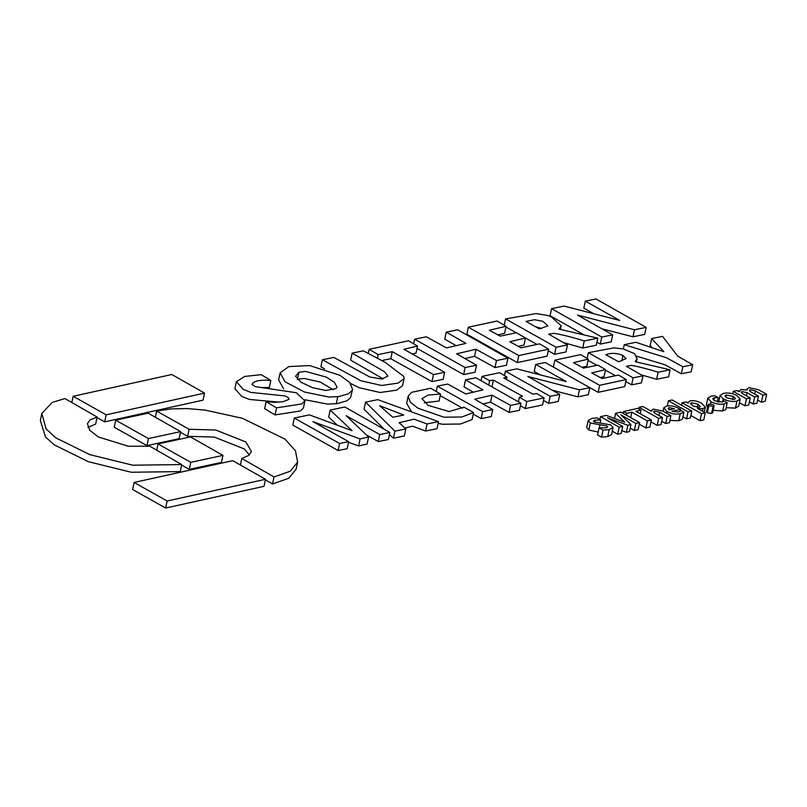 <?xml version="1.0" encoding="UTF-8"?>
<svg xmlns="http://www.w3.org/2000/svg" width="807" height="807" viewBox="0 0 807 807"><rect width="100%" height="100%" fill="white"/><g stroke="black" fill="none" stroke-linecap="round" stroke-linejoin="round"><path stroke-width="1.21" d="M670.92 415.635L667.147 416.483L659.682 412.286L654.487 411.076L653.539 411.701L655.012 413.325L662.476 417.522L658.704 418.359L639.094 407.353L642.876 406.506L651.33 411.257L653.075 409.068L662.86 411.106L670.92 415.635L669.437 422.666L665.664 423.514L661.69 421.284M662.476 417.522L661.004 424.553L657.221 425.39L650.977 421.89M651.38 411.247L651.199 410.299L651.037 411.086M667.147 416.483L665.664 423.514M654.487 411.076L654.134 412.74M658.704 418.359L657.221 425.39M639.094 407.353L638.771 408.907M651.38 419.993L647.375 420.891L631.871 412.185L626.767 413.325L623.579 411.53L637.792 408.362L640.98 410.148L635.876 411.288L651.38 419.993L649.897 427.024L645.893 427.922L639.275 424.2M640.98 410.148L640.223 413.739M647.375 420.891L645.893 427.922M631.871 412.185L630.721 417.633M626.767 413.325L626.373 415.191M623.579 411.53L623.175 413.396M412.266 353.97L416.049 353.062L417.532 346.032L408.513 340.766L369.162 349.33L378.17 354.596L392.273 351.67L433.47 374.599L444.647 372.32L403.974 349.27L417.532 346.032M381.882 360.547L390.79 358.701L431.997 381.63L443.164 379.351L444.647 372.32M369.162 349.33L368.285 353.486M433.47 374.599L431.997 381.63M392.273 351.67L390.79 358.701M378.17 354.596L377.414 358.187M134.113 482.455L132.63 489.496L165.647 508.037L264.03 486.308L265.513 479.277L232.759 460.676L134.113 482.455L167.13 501.006L265.513 479.277M167.13 501.006L165.647 508.037M543.525 400.454L548.689 403.349L558.262 401.432L559.745 394.401L527.818 376.466L579.416 389.801L589.796 387.693L545.3 362.504L535.727 364.431L566.292 381.59L516.853 368.849L505.414 371.19L550.172 396.318L559.745 394.401M535.727 364.431L534.244 371.462L540.397 374.922M552.281 390.205L577.933 396.832L588.313 394.734L589.796 387.693M505.414 371.19L504.486 375.598M579.416 389.801L577.933 396.832M550.172 396.318L548.689 403.349M623.014 355.453C616.548 352.921 610.828 352.699 605.845 354.787L618.666 361.778L626.081 358.59L623.004 355.504M622.974 355.615L621.854 360.951L622.974 355.625M619.14 361.657L617.567 361.173M670.092 369.788L635.27 361.707L637.026 358.691L634.635 353.708L623.327 348.957L613.915 347.847L588.364 352.689L633.122 377.817L642.967 375.84L626.313 366.277L631.104 365.42C634.776 365.47 654.043 370.746 658.119 372.249L670.092 369.788L668.61 376.829L656.636 379.28L658.119 372.249M641.323 374.892L656.636 379.28M642.967 375.84L641.484 382.871L631.639 384.858L633.122 377.817M588.051 360.376L596.877 365.329M605.432 370.131L615.408 375.739M625.798 381.57L631.639 384.858M588.364 352.689L587.153 358.439M576.763 380.319L598.138 392.323L624.739 386.603L626.222 379.572L618.566 375.073L602.083 378.533L591.713 372.925L605.532 369.626L597.886 365.127L583.522 368.113L573.434 362.656L588.313 359.125L580.667 354.616L554.863 360.154L599.621 385.292L626.222 379.572M582.018 367.296L586.83 366.156L588.313 359.125M600.277 377.565L604.05 376.657L605.532 369.626M554.863 360.154L553.4 367.094M599.621 385.292L598.138 392.323M691.801 410.985L688.028 411.822L668.418 400.817L672.191 399.969L691.801 410.985L690.318 418.016L686.545 418.853L682.904 416.815M688.028 411.822L686.545 418.853M668.418 400.817L667.339 405.921M691.599 402.794L690.449 403.55L693.263 406.052L699.124 407.202L700.305 406.466L697.964 404.166L691.599 402.794L691.185 404.791M697.964 404.166L697.309 407.293M705.288 412.801L701.505 413.648L682.127 402.764L685.91 401.916L688.068 403.097L689.945 400.837C693.99 400.302 697.904 401.119 701.697 403.298L705.328 407.162L703.028 408.655L697.45 408.403L705.288 412.801L703.805 419.832L700.022 420.679L690.842 415.524M701.505 413.648L700.022 420.679M682.127 402.764L681.602 405.255M688.068 403.097L687.887 402.168L687.725 402.945M703.028 408.655L702.483 411.227M525.993 321.418L539.369 328.923L547.872 325.836L542.798 321.297L534.516 319.733L525.993 321.418M541.719 328.52L535.354 326.674M597.795 338.163L558.928 329.064L561.198 325.766L551.292 316.848L547.761 315.497L536.181 313.58L505.555 318.906L556.043 347.262L567.482 344.922L548.649 334.138L554.248 333.321C564.335 335.167 574.332 337.719 584.228 340.978L597.795 338.163L596.312 345.194L582.745 348.009L584.228 340.978M563.215 342.481L582.745 348.009M567.482 344.922L566 351.963L554.56 354.293L556.043 347.262M505.928 326.986L516.268 332.787M522.835 336.479L536.978 344.418M548.266 350.763L554.56 354.293M505.555 318.906L504.234 325.211M727.208 402.632L724.161 403.944C719.884 404.731 715.506 404.004 711.048 401.755L707.789 398.133L711.078 396.126L714.952 395.743L718.22 397.579L714.467 397.7L712.742 398.759L714.558 400.766L722.083 402.078L724.131 400.908L727.208 402.632L725.725 409.674L722.679 410.975L713.176 410.329M707.487 407.384L706.307 405.164L707.789 398.133M724.161 403.944L722.679 410.975M711.048 401.755L710.574 404.004M718.22 397.579L717.312 401.886M714.467 397.7L713.902 400.363M298.943 372.259L295.594 376.223L300.93 382.215L312.46 387.653L325.625 390.477L335.904 388.641L337.064 387.108L334.37 382.347L326.411 377.141L305.611 371.422L298.943 372.259L297.39 379.361M333.352 389.821L320.268 382.054L304.128 378.453L297.46 379.3M288.845 366.59L280.11 372.834L285.063 381.782L304.471 392.02L328.953 397.044L338.587 396.61L348.402 393.776L352.044 390.608L352.548 389.297L349.683 382.457L340.019 375.356L309.696 365.581L288.845 366.59M280.11 372.834L278.627 379.865L283.62 388.873M304.895 399.758L327.471 404.075L337.104 403.641L346.919 400.817L350.561 397.649L352.548 389.297M115.714 420.185L114.231 427.226L146.985 445.615L179.164 438.645L180.637 431.614L148.155 413.164L115.714 420.185L148.458 438.574L180.637 431.614M148.458 438.574L146.985 445.615M714.134 405.76L712.652 412.791L711.613 413.446L707.366 412.781L706.559 411.792L708.042 404.761L709.04 404.095L713.287 404.751L714.134 405.76L713.095 406.405L708.849 405.739L708.042 404.761M708.849 405.739L707.366 412.781M713.095 406.405L711.613 413.446M613.068 427.488L611.585 434.519L607.691 436.617L601.558 437.172L597.573 434.943L599.056 427.902L605.896 427.811L607.782 426.822L607.106 425.975L590.321 422.999L588.192 420.508L591.844 418.419L596.978 417.855L600.812 420.003L595.213 420.175L593.397 421.143L594.023 421.94L610.788 424.906L613.068 427.488L609.174 429.586L603.041 430.141L599.056 427.902M598.401 432.068L588.838 430.03L586.709 427.539L588.192 420.508M607.106 425.975L606.773 427.569M599.883 425.037L599.278 427.932M590.321 422.999L588.838 430.03M600.812 420.003L600.226 422.777M595.213 420.175L594.769 422.263M609.174 429.586L607.691 436.617M603.041 430.141L601.558 437.172M639.608 422.616L635.825 423.463L620.865 414.818L630.943 424.553L627.836 425.249L607.449 417.804L622.722 426.389L619.171 427.175L600.479 416.674L606.249 415.393L624.739 422.202L615.58 413.315L620.906 412.125L639.608 422.616L638.125 429.657L634.342 430.494L630.186 428.154M630.943 424.553L629.46 431.584L626.353 432.28L621.824 430.666M622.722 426.389L621.239 433.42L617.688 434.206L612.291 431.18M635.825 423.463L634.342 430.494M627.836 425.249L626.353 432.28M619.171 427.175L617.688 434.206M600.479 416.674L599.883 419.489M615.58 413.315L614.51 418.369M408.12 396.257L410.259 402.118L417.965 408.221L443.991 417.209L461.907 416.977L473.568 412.548L464.015 407.182L449.065 411.53L428.063 405.346L421.98 398.688L428.043 395.107L440.541 393.998L430.716 388.268L411.56 392.323L408.12 396.257L406.637 403.288L411.61 411.903M438.14 423.413L442.508 424.25L460.434 424.008L472.085 419.579L473.568 412.548M424.3 402.764L439.058 401.039L440.541 393.998M417.027 348.402L463.632 374.569L475.071 372.239L476.554 365.198L456.621 353.799L476.029 349.26L496.487 360.547L507.926 358.207L457.71 329.791L446.261 332.131L465.921 343.378L446.523 347.918L426.328 336.791L414.627 339.192L465.114 367.538L476.554 365.198M446.261 332.131L444.788 339.162L456.147 345.668M464.923 358.55L474.546 356.291L495.004 367.578L506.443 365.238L507.926 358.207M414.627 339.192L413.658 343.772M496.487 360.547L495.004 367.578M476.029 349.26L474.546 356.291M465.114 367.538L463.632 374.569M181.625 465.064L189.282 469.361L221.461 462.401L222.944 455.37L190.462 436.92L158.011 443.941L190.765 462.33L222.944 455.37M158.011 443.941L156.699 450.175M190.765 462.33L189.282 469.361M97.022 417.562L104.678 421.859L203.061 400.131L204.544 393.1L171.79 374.498L73.134 396.277L106.161 414.828L204.544 393.1M73.134 396.277L71.823 402.511M106.161 414.828L104.678 421.859M265.392 479.883L272.534 483.988L288.835 478.238L296.139 469.099L297.622 462.058L295.463 450.74L284.972 439.119L242.342 418.288L205.109 410.107L187.113 408.554L171.054 408.917L156.659 411.056L189.131 429.294L215.671 430.01L245.802 441.923L251.441 451.517L248.919 455.36L241.797 458.447L274.007 476.957L290.318 471.197L297.622 462.068M180.496 432.31L187.658 436.325L214.198 437.051L244.319 448.954L249.323 454.795M274.007 476.957L272.534 483.988M241.797 458.447L240.405 465.014M189.131 429.294L187.658 436.325M156.659 411.056L155.358 417.249M551.554 308.657L601.78 337.064L612.684 334.844L577.479 315.073L634.484 329.77L646.185 327.38L595.969 298.963L585.327 301.122L619.705 320.429L564.063 306.075L551.554 308.657L550.071 315.688L584.167 334.976M596.948 342.198L600.297 344.095L611.202 341.875L612.684 334.844M585.327 301.122L583.844 308.153L593.801 313.752M601.891 328.782L633.001 336.801L644.702 334.411L646.185 327.38M634.484 329.77L633.001 336.801M601.78 337.064L600.297 344.095M403.742 415.05L379.593 405.669L392.838 417.269L403.742 415.05M438.514 421.647L377.787 399.647L365.541 402.168L394.905 431.16L405.81 428.941L399.172 422.707L414.062 419.176L427.074 423.978L438.514 421.647L437.031 428.678L425.592 431.019L427.074 423.978M404.811 428.003L412.579 426.207L425.592 431.019M405.81 428.941L404.327 435.972L393.423 438.191L394.905 431.16M365.541 402.168L364.058 409.199L384.374 429.395M389.408 434.62L393.423 438.191M236.37 381.701L243.26 389.388L250.856 392.404L284.992 395.924L288.26 397.558L289.098 399.294L283.035 401.715L274.491 402.34L266.159 401.624L276.549 407.878L301.858 403.944L304.925 400.918L296.401 392.747L255.486 386.664L251.935 384.455C253.701 380.944 259.995 379.613 270.819 380.46L261.256 374.67L244.703 376.435L236.37 381.701L234.887 388.732L241.777 396.429L249.373 399.435L279.373 402.168M261.387 387.521L269.336 387.491L270.819 380.46M266.159 401.624L264.676 408.655L275.066 414.909L300.386 410.975L303.442 407.949L304.925 400.918M276.549 407.878L275.066 414.909M766.65 394.29L762.877 395.127L755.392 390.931L750.248 389.72C749.047 390.265 749.32 391.022 751.085 392L758.429 396.126L754.656 396.963L747.08 392.716L742.047 391.546L741.199 392.111L742.904 393.846L750.217 397.952L746.435 398.799L733.22 391.375L736.973 390.538L739.182 391.738L740.937 389.468L747.151 390.043L746.909 388.994L748.997 387.673L758.489 389.71L766.65 394.29L765.167 401.321L761.394 402.168L757.602 400.04M758.429 396.126L756.946 403.157L753.173 403.994L749.39 401.876M750.217 397.952L748.735 404.993L744.952 405.83L739.414 402.723M739.182 391.738L738.98 390.82L738.829 391.566M749.945 391.193L750.248 389.72L749.471 390.255M762.877 395.127L761.394 402.168M754.656 396.963L753.173 403.994M742.047 391.546L741.724 393.049M746.435 398.799L744.952 405.83M733.22 391.375L732.706 393.806M440.198 395.622L462.613 408.211M473.225 414.173L481.164 418.621L491.271 416.583L492.754 409.553L474.738 399.223L492.008 395.158L510.559 405.366L520.939 403.268L475.898 377.767L465.518 379.865L483 389.892L465.72 393.957L447.714 384.051L437.344 386.15L482.647 411.59L492.754 409.553M465.518 379.865L464.045 386.896L473.245 392.182M483 403.964L490.525 402.189L509.076 412.397L519.456 410.299L520.939 403.268M437.344 386.15L436.214 391.476M510.559 405.366L509.076 412.397M492.008 395.158L490.525 402.189M482.647 411.59L481.164 418.621M468.332 327.208L466.85 334.239L517.337 362.595L547.126 356.169L548.609 349.138L539.601 343.863L520.979 347.807L509.792 341.734L525.478 338.022L516.46 332.746L500.239 336.156L489.324 330.234L506.07 326.29L497.051 321.025L468.332 327.208L518.82 355.564L548.609 349.138M497.919 334.895L504.587 333.321L506.07 326.29M518.366 346.385L523.995 345.053L525.478 338.022M518.82 355.564L517.337 362.595M733.291 396.469L726.33 395.057L724.938 395.894L726.956 397.962L734.108 399.404L735.49 398.577L733.291 396.469L732.635 399.586M726.33 395.057L725.866 397.266M723.233 398.829L720.126 395.369L723.455 393.372C727.853 392.495 732.373 393.231 736.993 395.591L740.17 399.152L736.942 401.089C732.484 401.977 727.914 401.22 723.233 398.829L722.568 401.957M740.17 399.152L738.687 406.183L735.459 408.13L726.149 407.686M736.942 401.089L735.459 408.13M636.743 356.21L664.998 364.784L681.36 373.762L691.206 371.785L692.688 364.754L677.668 356.109L662.557 336.358L651.642 338.577L663.868 351.691L635.966 342.289L624.265 344.68L666.481 357.753L682.843 366.731L692.688 364.754M651.642 338.577L650.17 345.608L652.157 347.746M624.265 344.68L623.357 348.967M682.843 366.731L681.36 373.762M41.833 413.466L40.35 420.497L45.454 436.99L54.281 444.869L88.377 461.685L131.259 472.246L180.254 471.591L181.726 464.56L149.789 446.2L128.363 446.271L98.474 437.001L89.789 430.323L87.408 423.695L89.991 419.933L97.133 417.048L64.913 398.547L52.183 402.451L41.833 413.466L46.09 428.86L55.764 437.838L89.859 454.654L132.741 465.205L181.726 464.56M87.923 427.458L95.65 424.089L97.133 417.048M669.124 407.626L668.196 408.292L669.376 409.895L674.501 408.756L669.124 407.626L668.751 409.411M680.563 409.371L671.898 411.308L678.334 412.014L681.047 410.521L683.902 412.125L680.21 413.739C675.863 414.606 671.444 413.85 666.945 411.489L663.747 407.817L666.421 406.092C670.597 405.386 674.753 406.173 678.889 408.433L680.563 409.371L680.14 411.378M683.902 412.125L682.419 419.156L678.727 420.78L669.921 420.386M680.21 413.739L678.727 420.78M666.945 411.489L666.582 413.204M520.424 405.699L525.286 408.574L542.576 404.932L544.059 397.891L536.685 393.544L532.953 394.159L503.76 377.979L506.947 377.051L499.573 372.703L482.011 376.405L489.657 380.692L493.39 380.077L522.583 396.257L519.395 397.185L526.769 401.533L544.059 397.891M515.844 400.383L518.417 401.815L519.395 397.185M482.011 376.405L481.103 380.712M506.947 377.051L506.433 379.461M526.769 401.533L525.286 408.574M493.39 380.077L491.957 386.856M489.657 380.692L488.739 385.04M322.366 359.761L360.82 380.733L381.59 385.474L398.133 383.113L404.095 378.564L403.803 376.496L385.403 362.484L363.321 350.843L352.145 353.123L384.364 371.634L387.945 376.072L381.782 379.018L369.808 377.02L333.805 357.42L322.366 359.761L320.883 366.792L324.555 368.86M350.561 383.476L359.347 387.763L380.107 392.505L396.651 390.154L402.612 385.595L404.095 378.564M352.145 353.123L350.662 360.154L383.194 378.846M294.293 418.046L292.81 425.077L338.113 450.518L347.161 448.722L348.644 441.681L312.894 421.607L360.073 438.927L368.577 437.031L346.173 415.686L379.744 434.539L389.852 432.491L344.821 407L330.184 410.047L352.034 430.656L309.454 414.879L294.293 418.046L339.596 443.487L348.644 441.681M330.184 410.047L328.701 417.078L337.316 425.198M366.287 434.842L378.261 441.57L388.379 439.533L389.852 432.491M348.523 442.266L358.59 445.958L367.094 444.062L368.577 437.031M379.744 434.539L378.261 441.57M360.073 438.927L358.59 445.958M339.596 443.487L338.113 450.518M659.682 412.286L658.986 415.555M337.78 396.58L336.297 403.611M624.497 417.098L624.305 417.996M622.913 420.518L622.742 421.355M755.392 390.931L754.737 394.048M747.08 392.716L746.425 395.823M621.834 360.961L622.974 355.574M637.026 358.691L636.34 361.96M704.269 412.226L705.328 407.162M561.198 325.766L560.431 329.417M746.717 389.902L746.909 388.994M718.644 402.411L720.126 395.369M663.031 411.207L663.747 407.817"/></g></svg>
